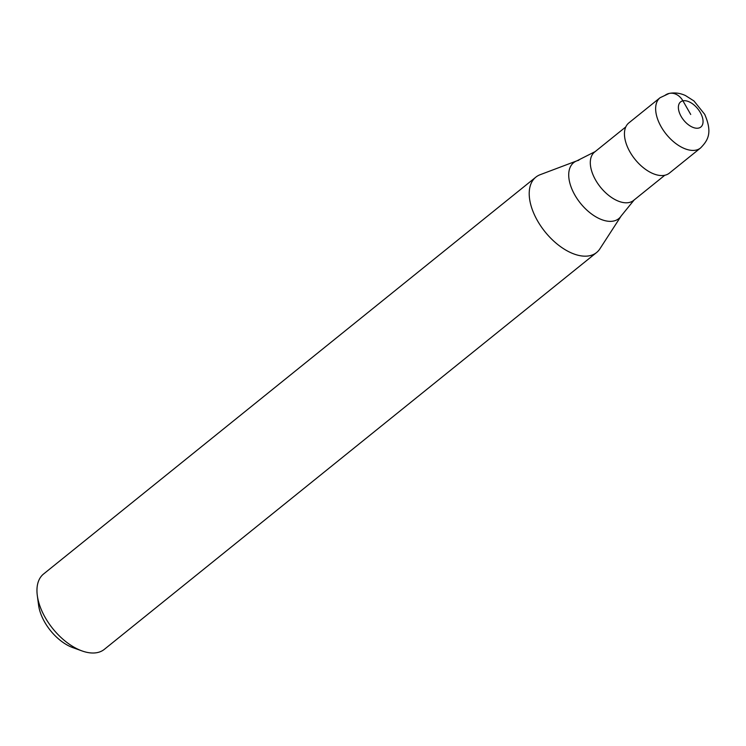 <?xml version="1.0" encoding="UTF-8"?>
<svg xmlns="http://www.w3.org/2000/svg" width="746" height="746" viewBox="0 0 746 746"><rect width="100%" height="100%" fill="white"/><g stroke="black" fill="none" stroke-linecap="round" stroke-linejoin="round"><path stroke-width="1.12" d="M700.569 147.969L669.367 173.128A32.264 18.09 -128.9 0 1 664.733 175.273A32.264 18.09 51.1 0 1 632.366 155.774A32.264 18.09 51.1 0 1 628.869 122.885L660.07 97.726A32.264 18.09 51.1 0 0 663.567 130.625A32.264 18.09 51.1 0 0 695.934 150.123A32.264 18.09 -128.9 0 0 700.569 147.969C708.001 140.341 712.719 132.853 704.7 114.334L693.948 100.952L685.471 95.553C680.147 93.082 674.72 92.383 669.171 93.427L660.07 97.726M664.789 175.263L633.54 200.46A31.052 17.41 -128.9 0 1 629.083 202.52A31.052 17.41 51.1 0 1 597.928 183.758A31.052 17.41 51.1 0 1 594.553 152.1L625.81 126.904M634.305 199.769L621.222 215.892L599.915 248.8A48.397 27.136 -128.9 0 1 596.595 252.521A48.397 27.136 -128.9 0 1 589.638 255.738A48.397 27.136 51.1 0 1 541.092 226.495A48.397 27.136 51.1 0 1 535.842 177.156L43.585 573.982A48.397 27.136 51.1 0 0 37.3 595.467A48.397 27.136 51.1 0 0 82.013 650.922A48.397 27.136 51.1 0 0 97.381 652.573A48.397 27.136 -128.9 0 0 104.337 649.346L596.595 252.521M578.793 160.297A35.939 20.151 51.1 0 0 576.854 160.856L540.179 174.695A48.397 27.136 51.1 0 0 535.842 177.156M37.3 595.467L38.578 605.109A37.104 20.804 51.1 0 0 72.847 647.631L82.013 650.922M690.721 114.464L682.916 100.831A16.132 12.85 -101.9 0 0 664.705 95.581M682.916 100.831A16.132 9.045 -128.9 0 1 700.27 112.45A16.132 9.045 -128.9 0 1 698.526 128.098A16.132 9.045 51.1 0 1 681.173 116.488A16.132 9.045 51.1 0 1 682.916 100.831M621.222 215.892A35.939 20.151 -128.9 0 1 613.585 221.04A35.939 20.151 51.1 0 1 575.781 196.608A35.939 20.151 51.1 0 1 576.854 160.856L595.392 151.494"/></g></svg>
